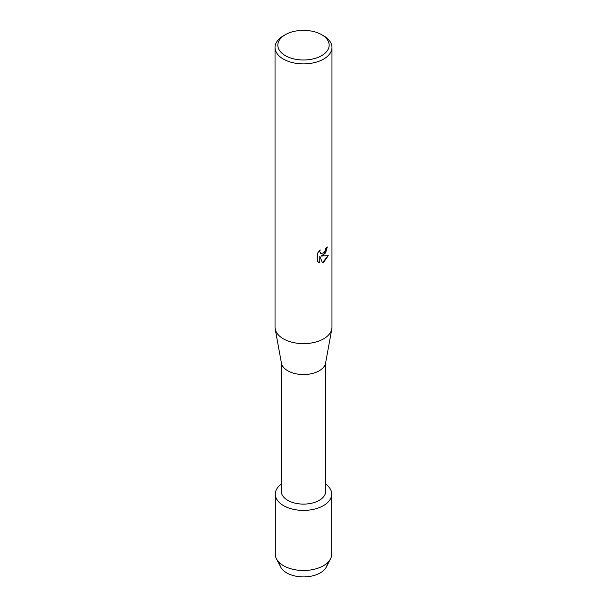 <?xml version="1.0" encoding="UTF-8"?>
<svg xmlns="http://www.w3.org/2000/svg" width="607" height="607" viewBox="0 0 607 607"><rect width="100%" height="100%" fill="white"/><g stroke="black" fill="none" stroke-linecap="round" stroke-linejoin="round"><path stroke-width="0.91" d="M327.256 562.985A23.756 13.718 180 0 1 320.299 572.887A23.756 13.718 180 0 1 294.243 575.823A23.756 13.718 180 0 1 279.744 562.985M325.709 362.409L325.709 491.291A22.209 12.823 180 0 1 319.199 500.358A22.209 12.823 180 0 1 295.002 503.135A22.209 12.823 180 0 1 281.291 491.291L281.291 362.409M323.44 505.631A28.195 16.283 180 0 1 284.804 506.306A28.195 16.283 180 0 1 281.291 484.083A28.195 16.283 180 0 0 275.305 494.121A28.195 16.283 180 0 0 292.711 509.159A28.195 16.283 180 0 0 323.44 505.631A28.195 16.283 180 0 0 325.709 484.083A28.195 16.283 180 0 1 331.695 494.121A28.195 16.283 180 0 1 323.44 505.631M321.649 34.69L323.63 35.836A28.468 16.435 180 0 1 331.968 47.452L331.968 327.203A28.468 16.435 180 0 1 331.809 328.926L325.58 363.077A22.209 12.823 180 0 1 319.199 370.801A22.209 12.823 180 0 1 296.087 373.821A22.209 12.823 180 0 1 281.42 363.077L275.191 328.926A28.468 16.435 180 0 1 275.032 327.203L275.032 47.452A28.468 16.435 180 0 1 283.37 35.836L285.351 34.69A25.669 14.818 180 0 1 321.649 34.69A25.669 14.818 180 0 1 321.649 55.647A25.669 14.818 180 0 1 285.351 55.647A25.669 14.818 180 0 1 285.351 34.69L283.37 35.836M331.809 328.926A28.468 16.435 180 0 1 323.63 338.827A28.468 16.435 180 0 1 294 342.697A28.468 16.435 180 0 1 275.191 328.926M323.63 255.145L321.186 256.078L328.281 255.668L323.63 262.262L322.431 262.77L319.806 256.162L319.806 262.846L317.514 261.503L317.514 253.248L320.155 249.879L319.798 251.526L320.777 253.476L323.63 252.929L325.496 249.978L325.769 248.263A28.468 16.435 0 0 0 327.363 246.988L323.63 255.145M331.968 47.452A28.468 16.435 180 0 1 323.63 59.076A28.468 16.435 180 0 1 292.604 62.642A28.468 16.435 180 0 1 275.032 47.452M327.31 247.034L325.572 252.914L321.186 256.078M322.416 262.732L328.212 255.684M318.569 262.345L319.752 262.816L319.806 256.162M320.724 253.445L319.745 251.495L320.048 249.985M331.695 494.121L331.695 554.206A28.195 16.283 180 0 1 330.527 558.857L326.27 567.105A23.756 13.718 180 0 1 320.299 572.887A23.756 13.718 180 0 1 280.73 567.105L276.473 558.857A28.195 16.283 180 0 1 275.305 554.206L275.305 494.121M330.527 558.857A28.195 16.283 180 0 1 323.44 565.724A28.195 16.283 180 0 1 276.473 558.857"/></g></svg>
